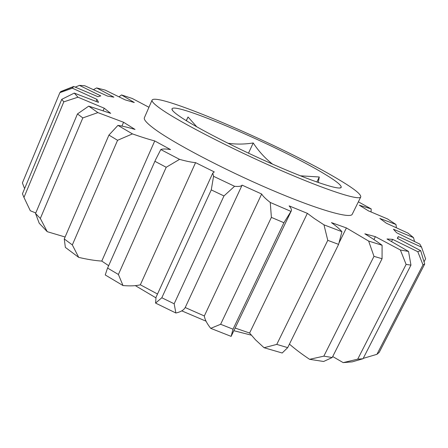 <?xml version="1.0" encoding="UTF-8"?>
<svg xmlns="http://www.w3.org/2000/svg" width="448" height="448" viewBox="0 0 448 448"><rect width="100%" height="100%" fill="white"/><g stroke="black" fill="none" stroke-linecap="round" stroke-linejoin="round"><path stroke-width="0.67" d="M318.265 182.521L319.284 176.994L300.362 175.806M180.656 117.051C196.431 127.781 237.042 148.646 274.803 165.122C312.62 181.636 339.405 190.327 341.146 187.488C341.958 185.651 336.498 181.194 324.755 174.121C282.24 148.025 173.639 101.024 171.965 108.959C171.696 110.242 174.597 112.941 180.656 117.051M339.248 179.861C286.53 147.868 157.147 91.694 152.096 100.066C151.43 101.478 154.65 104.647 161.75 109.564C180.354 122.511 231.476 148.893 279.16 169.669C326.906 190.501 359.542 200.861 360.769 196.93C361.217 194.37 354.043 188.681 339.248 179.861M152.096 100.066L144.385 117.729C143.573 119.498 146.625 123.004 153.541 128.246C171.679 142.038 222.314 168.857 269.92 189.263C317.587 209.726 350.571 219.061 352.251 214.217L360.769 196.93M35.549 213.494L40.331 218.467L47.236 231.678L39.222 223.238L35.549 213.494L77.459 113.943L88.732 106.137L110.684 113.361L104.222 108.198L77.958 97.194L63.801 101.858L23.962 197.434L30.313 210.745L35.767 212.968M323.971 224.84L314.328 218.512L307.356 213.349L249.603 333.032L255.522 339.847L264.062 347.726L276.769 344.4L327.768 240.341L323.971 224.84L341.919 231.689L338.61 244.378L287.7 347.631L282.19 353.002L264.062 347.726M283.92 222.734L271.387 217.381L270.256 202.462C265.698 198.895 262.83 196.078 261.666 194.012L204.333 315.969C204.792 319.407 206.926 323.534 210.717 328.345L220.629 324.285L233.016 329.179L231.134 336.381L291.284 210.913L283.92 222.734L233.016 329.179M271.387 217.381L220.629 324.285M96.13 101.394L96.97 99.406L72.397 88.206L59.881 92.641L60.805 91.543L73.668 86.47L97.983 96.718L100.783 95.889L79.436 85.378L84.784 85.747L107.514 96.096L113.898 97.16L96.634 87.931L105.123 90.07L125.171 99.87L134.31 102.519L121.509 94.931L119.09 96.79M316.865 182.028L319.284 176.994M186.379 120.725L188.042 116.99L186.239 120.641M248.489 153.182L253.226 142.957C244.709 144.34 236.27 144.43 227.909 143.231M196.823 126.862L188.042 116.99M272.524 164.119C264.986 158.172 258.552 151.116 253.226 142.957M59.881 92.641L22.4 182.918L24.601 188.619M23.962 197.434L22.45 193.788L61.762 99.333L74.278 93.094L98.526 102.368L96.97 99.406M63.801 101.858L61.762 99.333M121.934 126.084L123.581 122.27L97.888 112.61L82.824 117.914L40.331 218.467M82.824 117.914L77.459 113.943M64.266 238.946L72.33 244.922L78.714 257.387L65.352 247.386L64.266 238.946L108.931 135.083L117.947 125.373C122.528 126.067 128.218 127.422 135.022 129.444L123.581 122.27M78.714 257.387C87.522 259.437 95.211 260.669 101.78 261.078L154.739 140.93C148.523 139.294 141.092 136.948 132.446 133.902L117.572 140.297L72.33 244.922M117.572 140.297L108.931 135.083M107.621 268.094L118.401 274.478L123.015 285.555L105.246 274.971L107.229 268.94L155.585 159.74L160.798 149.559C162.585 148.792 165.827 148.798 170.52 149.587L154.739 140.93M123.015 285.555C130.278 286.154 136.058 285.902 140.347 284.794L195.569 162.635C191.8 162.35 186.463 161.263 179.558 159.37L166.202 167.278L118.401 274.478M166.202 167.278L154.913 161.297M212.783 173.079L156.033 297.265L155.562 303.089L161.818 297.769L211.266 189.896L213.562 176.305L212.783 173.079L214.267 171.92L195.569 162.635M161.818 297.769L174.166 303.783L175.874 313.001C180.65 311.954 183.764 310.128 185.214 307.53L242.099 185.136C241.304 186.318 238.795 186.698 234.573 186.29L223.966 195.944L174.166 303.783M223.966 195.944L211.266 189.896M276.769 344.4L287.7 347.631M338.61 244.378L327.768 240.341M289.436 344.114C295.025 349.009 301.739 354.071 309.579 359.313L323.837 356.16L373.985 256.351L368.642 241.063L346.41 227.937L339.147 242.67M323.837 356.16L332.22 357.515L323.618 361.491L309.579 359.313M332.713 356.535L343.179 362.622L357.717 359.162L406.112 264.41L400.372 249.99L375.379 236.667L364.851 233.822C371.644 237.955 377.39 241.769 382.094 245.258L382.066 258.731L332.22 357.515M382.066 258.731L373.985 256.351M357.717 359.162L363.031 358.742L352.234 361.861L343.179 362.622M363.216 358.378L376.947 354.312L422.996 264.846L417.788 251.709L392.65 239.366L387.005 238.969L408.531 251.434L410.962 265.115L363.031 358.742M410.962 265.115L406.112 264.41M376.947 354.312L379.176 352.419L424.682 264.062L422.996 264.846M424.043 261.845L425.6 258.821L421.546 247.145L398.278 236.566L397.32 238.325L420.7 250.678L424.682 264.062M121.509 94.931L132.261 98.482L148.949 107.274M96.634 87.931L93.548 89.622M79.436 85.378L75.298 87.119M103.152 110.701L104.222 108.198M47.236 231.678L65.1 237.003M307.356 213.349L289.139 205.884C291.088 208.074 291.805 209.754 291.284 210.913M346.41 227.937L331.442 222.617C336.325 226.156 339.819 229.18 341.919 231.689M375.379 236.667L373.929 239.562M392.65 239.366L391.58 241.494M414.506 241.41L413.51 237.619L393.428 229.23L396.586 232.725L419.815 244.104L421.546 247.145M396.39 227.674L395.97 224.476L379.82 218.428L386.344 223.21L407.966 233.078L413.51 237.619M371.039 211.898L371.202 208.919L359.302 205.195L368.446 210.862L387.481 218.91L395.97 224.476M358.355 201.824L371.202 208.919M235.211 328.07L249.603 333.032M231.134 336.381L210.717 328.345M185.214 307.53L204.333 315.969M175.874 313.001L155.562 303.089M140.347 284.794L157.517 294.017M101.78 261.078L108.668 265.692M73.668 86.47L72.397 88.206M74.278 93.094L77.958 97.194M88.732 106.137L97.888 112.61M117.947 125.373L132.446 133.902M160.798 149.559L179.558 159.37M213.562 176.305L234.573 186.29M261.666 194.012L242.099 185.136M270.256 202.462L290.959 211.383M368.642 241.063L382.094 245.258M400.372 249.99L408.531 251.434M417.788 251.709L420.7 250.678M107.985 265.238L108.618 265.81M135.352 285.639L155.826 297.774M181.77 310.867L206.041 321.188M233.94 330.73L251.272 335.149M339.651 188.009L341.146 187.488M155.585 159.74L107.229 268.94M398.054 237.496L397.572 238.454M73.058 86.951L60.57 91.745M172.536 110.432L171.965 108.959"/></g></svg>
